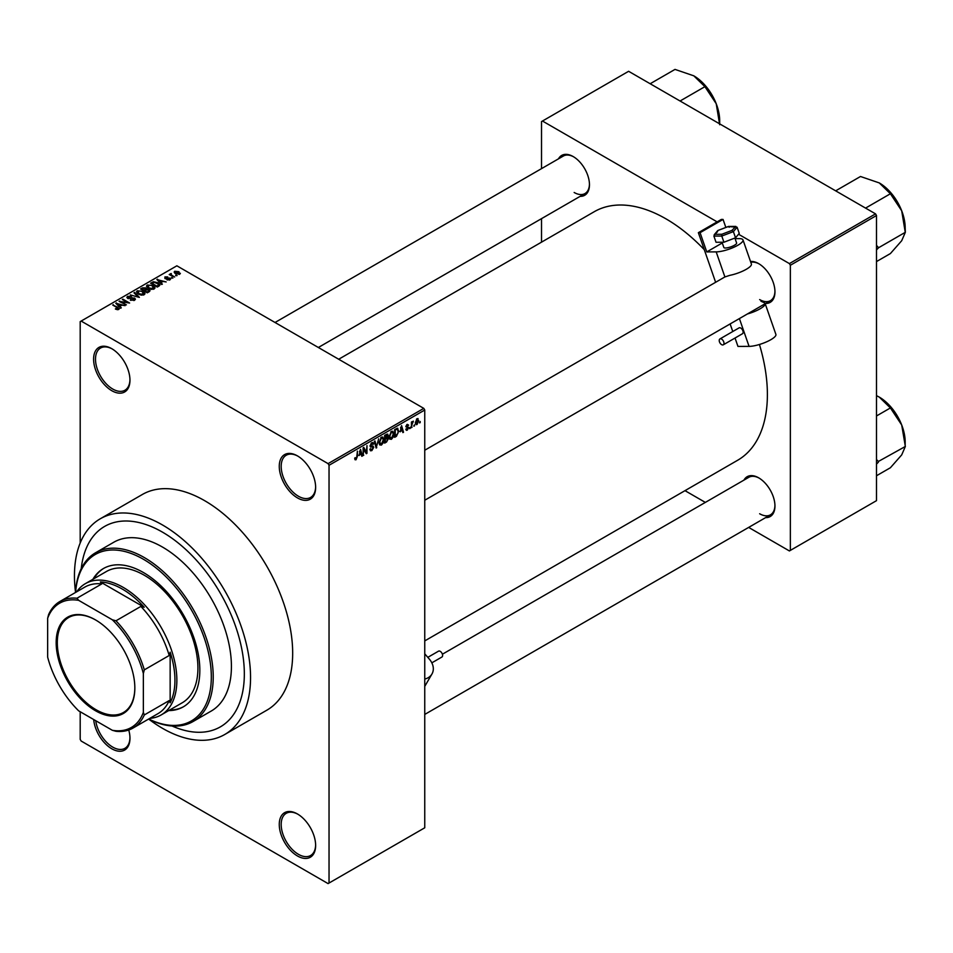 <?xml version="1.0" encoding="UTF-8"?>
<svg xmlns="http://www.w3.org/2000/svg" width="953" height="953" viewBox="0 0 953 953"><rect width="100%" height="100%" fill="white"/><g stroke="black" fill="none" stroke-linecap="round" stroke-linejoin="round"><path stroke-width="1.43" d="M297.455 497.895A25.719 14.843 60 0 1 279.265 466.398A25.719 14.843 60 0 1 297.455 455.891L297.455 455.891A25.719 14.843 60 0 1 315.634 487.388A25.719 14.843 60 0 1 297.455 497.895M297.944 456.177A24.361 14.069 -120 0 0 286.234 455.236A24.361 14.069 -120 0 0 282.493 474.761A24.361 14.069 -120 0 0 298.408 496.227A24.361 14.069 -120 0 0 310.595 497.442A24.361 14.069 -120 0 0 315.634 486.828M297.455 855.973A25.719 14.843 60 0 1 279.265 824.464A25.719 14.843 60 0 1 297.455 813.969L297.455 813.969A25.719 14.843 60 0 1 315.634 845.466A25.719 14.843 60 0 1 297.455 855.973M297.944 814.255A24.361 14.069 -120 0 0 286.234 813.314A24.361 14.069 -120 0 0 282.493 832.839A24.361 14.069 -120 0 0 298.408 854.305A24.361 14.069 -120 0 0 310.595 855.52A24.361 14.069 -120 0 0 315.634 844.906M128.75 730.01A25.719 14.843 60 0 1 129.965 738.265A25.719 14.843 60 0 1 111.775 748.772A25.719 14.843 60 0 1 93.692 719.539M95.741 720.718A24.361 14.069 -120 0 0 112.728 747.104A24.361 14.069 -120 0 0 124.914 748.319A24.361 14.069 -120 0 0 129.953 737.705M111.775 390.694A25.719 14.843 60 0 1 93.597 359.198A25.719 14.843 60 0 1 111.775 348.691L111.775 348.691A25.719 14.843 60 0 1 129.965 380.187A25.719 14.843 60 0 1 111.775 390.694M112.263 348.977A24.361 14.069 -120 0 0 100.553 348.036A24.361 14.069 -120 0 0 96.813 367.56A24.361 14.069 -120 0 0 112.728 389.027A24.361 14.069 -120 0 0 124.914 390.242A24.361 14.069 -120 0 0 129.953 379.628M750.511 261.479A23.015 13.282 60 0 1 758.683 263.647L758.683 263.647A23.015 13.282 60 0 1 774.956 291.832A23.015 13.282 60 0 1 765.628 303.435M759.172 263.945A21.657 12.508 -120 0 0 750.809 262.337M558.482 158.841A23.015 13.282 60 0 1 573.194 156.566L573.194 156.566A23.015 13.282 60 0 1 589.466 184.739A23.015 13.282 60 0 1 580.139 196.354M573.682 156.852A21.657 12.508 -120 0 0 563.33 156.042L275.036 322.483M743.971 480.109A23.015 13.282 60 0 1 758.683 477.834L758.683 477.834A23.015 13.282 60 0 1 774.956 506.019A23.015 13.282 60 0 1 765.628 517.622M759.172 478.12A21.657 12.508 -120 0 0 748.808 477.31L442.395 654.223M162.498 532.155A115.73 66.817 -120 0 0 104.639 526.413A115.73 66.817 -120 0 0 81.231 568.703A115.73 66.817 -120 0 1 104.639 526.413A115.73 66.817 -120 0 1 162.498 532.155A115.73 66.817 -120 0 1 238.107 634.138A115.73 66.817 -120 0 1 220.369 726.865A115.73 66.817 -120 0 0 238.107 634.138A115.73 66.817 -120 0 0 162.498 532.155M148.668 719.062A124.521 71.892 -120 0 0 162.498 728.318A124.521 71.892 -120 0 0 224.765 734.489A124.521 71.892 -120 0 0 243.849 634.698A124.521 71.892 -120 0 0 162.498 524.972A124.521 71.892 -120 0 0 100.244 518.801A124.521 71.892 -120 0 0 75.549 592.421M224.765 734.489L266.876 710.176A124.521 71.892 -120 0 0 285.971 610.385A124.521 71.892 -120 0 0 204.621 500.659A124.521 71.892 -120 0 0 142.354 494.488L100.244 518.801M424.752 640.904L737.682 460.239A143.474 82.84 -120 0 0 759.434 344.486M704.267 249.65A143.474 82.84 -120 0 0 665.944 218.833A143.474 82.84 -120 0 0 594.207 211.733L338.696 359.245M414.484 424.8L413.876 426.253L414.484 424.8M412.041 424.395L411.434 427.659L411.434 422.036L412.041 421.679L412.041 422.584L413.352 421.131L412.041 424.395L411.434 424.037M410.302 427.206L409.695 428.671L410.302 427.206M405.799 429.315L407.265 430.172L405.775 429.219L407.312 429.338L407.979 427.575L405.871 426.753L407.241 424.359L408.658 425.145L407.265 425.145L406.478 426.289L408.742 427.504L407.265 430.172L406.276 430.315M406.395 428.767L407.312 429.338M407.372 427.611L405.871 426.753L407.372 427.611M407.241 424.359L408.658 425.145L407.265 424.347M408.039 425.598L406.669 424.8M405.978 426.003L406.669 426.646M407.372 426.563L408.742 427.504L407.169 426.599M400.248 431.816L401.57 425.622L403.524 432.233L402.881 432.602L402.357 430.589L399.772 431.53M391.421 439.321L389.682 439.107L389.074 436.808L391.433 431.375L392.827 431.256L393.78 433.996L393.172 437.129L391.421 439.321L389.193 438.023M381.414 445.099L379.675 444.884L379.068 442.585L381.426 437.153L382.82 437.034L383.773 439.774L383.166 442.907L381.414 445.099L379.187 443.8M354.778 459.036L356.029 459.751L355.064 459.763L354.707 458.107L355.314 457.654L356.053 458.834L356.708 457.869L357.399 451.126L357.399 456.368L356.029 459.751L355.064 459.763M354.707 458.345L356.053 458.834M328.082 463.634L423.787 408.372L424.752 410.028L424.752 827.788L329.035 883.038L329.035 465.29L328.082 463.634L81.148 321.066L80.195 321.614L80.195 543.007M424.752 410.028L329.035 465.29M359.174 455.522L360.508 449.328L362.45 455.939L361.818 456.308L361.282 454.307L358.697 455.248M363.76 448.994L363.141 455.546L363.141 447.803L363.796 447.433L366.369 452.151L366.976 445.599L366.976 453.33L366.321 453.711L363.141 448.649M373.147 447.636L370.026 445.861L371.753 442.74L373.028 442.561L373.588 443.991L371.777 443.633L370.824 446.207L372.837 445.968L373.767 447.267L371.861 450.614L370.491 450.793L369.847 449.161L371.92 449.673L373.147 447.636L371.599 446.218M370.455 448.708L371.92 449.673M370.026 446.123L371.634 447.052L370.503 447.052M372.98 444.443L371.098 443.24M370.86 446.242L371.777 446.171M378.663 438.845L376.149 448.029L374.35 441.334L374.982 440.977L376.411 446.981L378.663 438.845M387.132 437.046L388.383 438.702L386.525 442.049L384.643 443.133L384.643 435.402L387.704 434.08L387.895 437.367M397.318 428.219L398.735 431.09L396.424 436.331L394.649 437.356L394.649 429.624L397.877 428.314M415.437 423.585L417.045 424.526L415.353 422.584L417.045 418.701L418.748 420.571L417.045 424.526L416.02 424.621M417.045 418.701L418.093 418.605M420.225 421.488L419.618 422.941L420.225 421.488M80.195 711.736L80.195 739.373L81.148 741.029L328.082 883.598L329.035 883.038M177.115 275.608L175.555 275.405L177.115 275.608M172.946 278.014L171.373 277.811L172.946 278.014M162.355 284.125L161.724 284.494L156.876 279.551L166.156 281.933L162.987 281.445L160.878 282.66L162.355 284.125M154.874 288.247L154.874 287.365L154.148 288.962L151.348 289.367L148.454 288.39L146.464 286.138L147.274 284.995L153.064 285.626L154.958 287.83M144.868 294.024L144.868 293.143L144.141 294.739L141.342 295.144L138.447 294.167L136.458 291.916L137.28 290.772L143.057 291.404L144.951 293.607M134.587 300.255L130.311 300.112L133.861 299.778L133.944 298.396L127.702 298.408L126.856 297.324L127.607 296.347L131.443 296.454L128.405 296.788L128.333 298.075L134.54 298.039L135.433 299.194L134.587 300.255M133.861 300.576L133.944 298.396M128.405 296.788L128.333 298.694M121.293 307.831L120.65 308.2L115.801 303.268L125.093 305.639L121.924 305.163L119.816 306.378L121.293 307.831M423.787 408.372L176.865 265.804L81.148 321.066M117.326 309.677L115.349 308.963L117.993 308.939L118.148 308.26L112.728 305.043L117.886 307.319L118.744 309.403L117.326 309.677M117.993 309.665L118.148 308.26M119.292 308.701L118.744 309.403M126.392 304.889L119.089 301.374L127.678 302.613L122.306 299.516L122.913 299.159L129.608 303.03L121.031 301.791L126.392 304.889M139.388 297.384L130.287 294.906L138.268 297.122L133.968 292.785L134.599 292.416L139.388 297.384M149.168 291.737L147.274 292.833L140.579 288.962L142.473 287.866L145.833 287.877L146.571 289.069L149.049 289.533L150.05 290.748L149.168 291.737M146.607 288.866L146.571 289.676M159.068 286.019L157.281 287.056L150.586 283.184L153.373 281.719L157.984 282.743L159.997 284.923L159.068 286.019M169.991 279.813L166.942 279.777L169.336 279.396L169.408 278.479L164.94 278.514L164.917 276.918L167.728 276.906L165.643 277.311L165.441 278.109L169.896 278.062L169.991 279.813L170.635 279.003M169.336 280.087L169.408 278.479M164.94 278.514L164.917 276.918L164.917 278.502M165.643 277.311L165.441 278.729M174.685 277.013L169.205 274.547L170.587 274.643L170.456 273.725L171.29 273.547L171.278 274.905L174.685 277.013M170.587 275.346L170.456 274.464M171.29 273.547L171.278 275.739M179.772 274.166L175.555 273.69L174.733 271.26L178.902 271.7L179.772 274.166L180.379 273.32M174.125 272.105L174.733 271.26L174.733 273.13M875.545 213.865L876.498 215.521L790.359 265.256L789.406 263.6L875.545 213.865L628.611 71.296L541.518 121.579L541.518 168.633M541.518 218.642L541.518 242.145M790.359 265.256L790.359 550.393L789.406 550.941L748.665 527.414M705.351 502.41L684.993 490.664M790.359 550.393L876.498 500.659L876.498 215.521M789.406 263.6L738.539 234.235M726.412 227.231L725.602 226.754M717.121 221.858L542.471 121.031M759.636 299.576A21.657 12.508 -120 0 0 770.465 300.648A21.657 12.508 -120 0 0 774.944 291.273M574.159 192.482A21.657 12.508 -120 0 0 584.987 193.554A21.657 12.508 -120 0 0 589.454 184.179M759.636 513.75A21.657 12.508 -120 0 0 770.465 514.823A21.657 12.508 -120 0 0 774.944 505.447M172.04 725.995A115.73 66.817 -120 0 0 220.369 726.865L220.369 726.865A115.73 66.817 -120 0 1 172.04 725.995M115.861 309.237L115.861 308.558M113.347 305.389L113.347 304.686M116.445 303.924L116.445 302.899M119.816 307.354L119.816 306.378M117.85 304.352L119.232 305.806L120.936 304.829L116.862 303.459L117.85 305.353M119.232 306.759L119.232 305.806M116.862 304.352L116.862 303.459M120.936 305.734L120.936 304.829M119.733 301.744L119.733 300.993M122.913 299.861L122.913 299.159M121.031 302.494L121.031 301.791M130.835 300.374L130.835 299.718M127.607 298.349L127.607 296.347M132.026 298.289L132.026 297.658M134.54 300.278L134.54 298.039M134.599 293.429L134.599 292.416M137.28 293.345L137.28 290.772M143.057 292.154L143.057 291.404M143.355 295.061L142.438 291.749L140.663 291.022L138.066 291.225L137.446 293.488M138.066 291.225L139.067 293.822L143.355 294.286L143.951 293.429L143.951 294.834M139.067 294.489L139.067 293.822M142.473 288.771L142.473 287.866M145.809 288.854L145.833 287.877M149.037 290.582L149.049 289.533M141.973 289.069L143.974 290.224L145.69 289.152L145.332 288.294L143.033 288.449L141.973 289.772M143.974 290.927L143.974 290.224M145.69 290.129L145.332 288.294M144.749 290.677L147.107 292.023L148.942 290.868L148.442 289.891L145.952 289.974L144.749 291.38M147.107 292.726L147.107 292.023M148.942 291.868L148.442 289.891M148.394 292.19L148.394 291.284M147.274 287.568L147.274 284.995M153.064 286.376L153.064 285.626M153.362 289.283L152.444 285.971L150.669 285.245L148.072 285.447L147.453 287.711M148.072 285.447L149.073 288.044L153.362 288.509L153.957 287.651L153.957 289.069M149.073 288.711L149.073 288.044M153.373 282.493L153.373 281.719M157.984 283.482L157.984 282.743M151.98 283.291L157.102 286.257L158.758 284.173L154.052 282.243L151.98 283.994M157.102 286.96L157.102 286.257M159.008 286.055L158.758 284.173M158.198 286.519L158.198 285.614M157.519 280.206L157.519 279.181M160.878 283.637L160.878 282.66M158.925 280.647L160.307 282.1L161.998 281.111L157.936 279.741L158.925 281.647M160.307 283.053L160.307 282.1M157.936 280.635L157.936 279.741M161.998 282.017L161.998 281.111M167.466 279.979L167.466 279.372M166.048 278.848L166.048 278.228M169.896 279.872L169.896 278.062M171.981 278.169L171.981 277.466M169.813 274.893L169.813 274.19M172.159 276.251L172.159 275.548M176.162 275.751L176.162 275.048M178.902 272.451L178.902 271.7M179.093 274.428L178.33 272.082L175.412 271.665L175.066 273.392M175.412 271.665L176.162 273.344L179.426 273.261L179.426 274.333M176.162 274.011L176.162 273.344M361.58 455.439L362.45 455.939M360.508 453.854L361.282 454.307M359.948 451.925L359.388 454.498L361.08 453.521L360.234 450.292L359.46 451.639M363.141 454.843L363.76 455.189M365.059 451.4L366.369 452.151M365.726 452.604L366.976 453.33M369.859 449.459L371.861 450.614M371.587 442.835L373.588 443.991M371.837 446.159L373.767 447.267M375.935 447.219L376.745 447.684M375.768 446.6L376.411 446.981M383.118 439.404L383.773 439.774M382.903 438.499L381.426 438.058L379.675 442.24L381.414 444.193L383.154 440.107L382.903 438.499L380.759 437.665M379.139 443.562L381.414 444.193M386.525 434.306L388.205 435.283M386.43 437.582L388.383 438.702M385.25 435.95L385.25 438.261L387.597 435.759L384.643 435.604M384.643 437.915L385.25 438.261M387.597 435.759L385.524 434.89M385.25 439.166L385.25 441.882L387.168 440.667L387.776 439.059L384.643 438.809M384.643 441.525L385.25 441.882M385.667 438.023L387.776 439.059M393.124 433.627L393.78 433.996M392.91 432.722L391.433 432.281L389.682 436.462L391.421 438.416L393.16 434.33L392.91 432.722L390.766 431.888M389.146 437.784L391.421 438.416M395.65 435.878L396.424 436.331M398.092 430.72L398.735 431.09M395.257 430.172L395.257 436.105L397.877 433.46L398.128 431.423L397.198 429.207L394.649 429.827M394.649 435.747L395.257 436.105M395.543 429.1L396.329 429.553M396.281 428.671L397.496 429.279L396.365 428.624M402.654 431.733L403.524 432.233M401.57 430.148L402.357 430.589M401.022 428.207L400.451 430.792L402.142 429.815L401.296 426.587L400.522 427.921M405.895 426.372L407.979 427.575M409.695 427.968L410.302 428.314M411.434 426.956L412.041 427.313M411.434 422.227L412.041 422.584M412.399 421.583L413.173 422.036M411.434 422.763L412.161 423.18M413.876 425.55L414.484 425.908M418.081 420.19L418.748 420.571M416.735 418.915L417.676 419.463L415.961 422.239L417.069 423.704L418.141 420.976L416.461 419.177M415.377 423.156L417.069 423.704M419.618 422.239L420.225 422.584M168.693 710.593A79.861 46.101 -120 0 0 183.286 706.852A79.861 46.101 -120 0 0 195.532 642.858A79.861 46.101 -120 0 0 143.355 572.491A79.861 46.101 -120 0 0 103.436 568.536A79.861 46.101 -120 0 0 92.894 579.305M169.646 710.045A79.861 46.101 -120 0 0 183.762 706.578M148.704 719.003A96.098 55.488 -120 0 0 211.268 673.807A96.098 55.488 -120 0 0 143.355 559.232A96.098 55.488 -120 0 0 75.621 592.409M75.537 592.456A97.456 56.263 60 0 1 95.586 552.74A97.456 56.263 60 0 1 144.32 557.565A97.456 56.263 60 0 1 207.98 643.454A97.456 56.263 60 0 1 193.042 721.54A97.456 56.263 60 0 1 148.632 719.05M193.042 721.54L211.232 711.045A97.456 56.263 -120 0 0 226.171 632.947A97.456 56.263 -120 0 0 162.498 547.07A97.456 56.263 -120 0 0 113.776 542.245L95.586 552.74M76.681 591.801A75.799 43.767 60 0 1 85.365 583.653L106.414 571.502A75.799 43.767 60 0 1 144.32 575.255A75.799 43.767 60 0 1 193.84 642.048A75.799 43.767 60 0 1 182.214 702.79L161.164 714.941A75.799 43.767 60 0 1 149.764 718.395M103.913 568.262A79.861 46.101 -120 0 0 93.847 578.757M865.562 208.099L890.4 193.757L901.705 210.816A36.619 21.145 -120 0 1 905.171 227.767L905.35 232.294L901.705 240.716L890.4 253.558L876.498 261.575M876.498 249.912L878.547 247.756L905.35 232.294M878.547 247.756L876.498 245.326M835.662 190.838L860.499 176.496L879.274 182.916A36.619 21.145 -120 0 1 901.705 210.816L905.171 231.829M879.274 182.916L890.4 193.757M878.368 248.018A42.039 24.266 -120 0 0 878.368 247.303M56.167 642.608A55.631 32.116 60 0 1 95.503 619.903A55.631 32.116 60 0 1 134.838 688.03A55.631 32.116 60 0 1 95.503 710.747A55.631 32.116 60 0 1 56.167 642.608M95.788 620.069A54.821 31.652 -120 0 0 68.676 617.52A54.821 31.652 -120 0 0 57.311 642.608A54.821 31.652 -120 0 0 81.243 697.775A54.821 31.652 -120 0 0 123.485 712.463A54.821 31.652 -120 0 0 134.838 687.697M85.365 583.653A75.799 43.767 60 0 1 143.772 603.964A75.799 43.767 60 0 1 176.865 680.239A75.799 43.767 60 0 1 161.164 714.941M143.355 712.379L144.32 714.941A73.095 42.194 60 0 1 133.003 728.068L157.888 713.702A73.095 42.194 -120 0 0 169.205 700.574L170.158 702.802A74.441 42.98 -120 0 0 174.947 680.239A74.441 42.98 -120 0 0 170.158 652.162L169.205 655.497A73.095 42.194 -120 0 0 140.865 606.418L144.237 607.252L100.375 581.938L101.828 583.879A73.095 42.194 -120 0 0 84.805 587.108L59.92 601.474A73.095 42.194 60 0 1 76.943 598.246L78.682 600.354A71.737 41.42 -120 0 0 47.65 618.271L47.65 657.117A71.737 41.42 -120 0 0 78.682 710.867L112.335 730.296A71.737 41.42 -120 0 0 143.355 712.379L143.355 673.521A71.737 41.42 -120 0 0 112.335 619.784L78.682 600.354M144.237 607.252A74.441 42.98 -120 0 0 100.375 581.938M170.158 702.802L170.158 652.162M47.65 618.271L48.603 614.602A73.095 42.194 60 0 1 59.92 601.474M133.003 728.068A73.095 42.194 60 0 1 115.98 731.296L112.335 730.296M169.205 655.497L144.32 669.864L143.355 673.521M169.205 700.574L144.32 714.941M101.828 583.879L76.943 598.246M112.335 619.784L115.98 620.784A73.095 42.194 60 0 1 144.32 669.864M140.865 606.418L115.98 620.784M876.498 464.099L878.368 462.193A42.039 24.266 -120 0 0 878.368 461.836A42.039 24.266 -120 0 0 878.368 461.478L876.498 459.513M876.498 475.761L890.4 467.744L901.705 454.891L905.35 446.469L878.368 461.478M876.498 415.961L890.4 407.944L901.705 424.99L905.35 446.469M876.498 395.65L879.274 397.103L890.4 407.944M905.171 446.016L905.171 441.954A36.619 21.145 -120 0 0 901.705 424.99A36.619 21.145 -120 0 0 879.274 397.103M680.073 101.006L704.91 86.663L716.215 103.722A36.619 21.145 -120 0 1 719.682 120.674L719.682 123.878M650.172 83.745L675.01 69.402L693.796 75.823A36.619 21.145 -120 0 1 716.215 103.722L719.682 124.736M693.796 75.823L704.91 86.663M427.802 657.356L438.523 651.161A3.383 1.954 60 0 1 441.287 652.245A3.383 1.954 60 0 1 441.906 657.022L431.84 662.835M424.752 679.048A16.237 12.592 30.2 0 0 431.959 673.997A16.237 12.592 30.2 0 0 429.398 659.202L424.752 653.806M722.017 242.241L723.839 247.458A6.766 1.739 -19.2 0 0 725.436 248.006A6.766 1.739 -19.2 0 0 732.774 246.088A6.766 1.739 -19.2 0 0 736.621 243.015L734.882 238.047M722.684 344.962A3.383 1.954 -120 0 0 723.303 344.807A3.383 1.954 -120 0 0 723.541 341.377A3.383 1.954 -120 0 0 720.528 338.78A3.383 1.954 -120 0 0 719.908 338.946A3.383 1.954 -120 0 0 719.67 342.365A3.383 1.954 -120 0 0 722.684 344.962M723.303 344.807L742.435 333.753A3.383 1.954 -120 0 0 742.685 330.322A3.383 1.954 -120 0 0 739.671 327.725A3.383 1.954 -120 0 0 739.051 327.892L719.908 338.946M735.097 238.631L739.147 238.619A16.237 4.157 160.8 0 1 742.995 239.906A16.237 4.157 160.8 0 1 733.786 247.303A16.237 4.157 160.8 0 1 716.179 251.878L706.769 251.914L722.267 242.967M424.752 450.233L724.888 276.942A21.657 12.508 60 0 1 724.899 276.942L729.879 275.334A16.237 4.157 160.8 0 0 751.381 263.981L742.995 239.906M715.632 282.291L698.37 232.687L700.074 232.687L706.769 251.914M747.378 313.978A16.237 4.157 160.8 0 0 765.188 303.685L775.897 334.408A16.237 4.157 160.8 0 1 766.688 341.793A16.237 4.157 160.8 0 1 749.07 346.38L737.956 346.416L735.037 338.029M732.774 331.513L730.129 323.937M700.074 232.687L723.053 219.428L721.338 219.428L698.37 232.687M723.053 219.428L725.841 227.445M760.947 301.231L764.52 302.816M721.814 234.271L721.79 236.058L713.892 236.082L714.905 234.295L721.814 234.271L731.975 230.388L733.393 231.615L735.537 237.797L739.254 233.39L737.098 227.207L733.393 231.615L721.79 236.058L723.935 242.229L735.537 237.797M713.892 236.082L716.037 242.265L723.935 242.229M717.68 230.65L714.178 234.807L717.597 231.674M728.437 226.457L717.907 230.483L728.306 226.552L729.2 227.243M731.975 230.388L735.847 226.409L728.533 226.433M728.306 226.552L737.098 227.207M117.886 308.045L117.886 307.319M130.621 298.694L130.621 298.063M145.118 290.462L145.118 289.557M152.289 283.101L152.289 282.207M167.013 278.752L167.013 277.978M356.791 456.022L357.399 456.368M375.47 445.492L376.173 445.897M385.739 441.596L386.525 442.049M724.899 276.942L716.179 251.878M749.07 346.38L739.397 318.576M118.267 308.546L118.267 309.606M134.456 299.051L134.456 300.338M127.857 297.455L127.857 298.492M169.729 278.919L169.729 279.956M165.214 277.788L165.214 278.645M171.087 274.559L171.087 275.631M370.896 449.792L369.847 449.185M372.611 443.49L371.539 442.871M382.475 437.975L381.236 437.272M387.323 435.021L386.31 434.437M387.454 438.225L386.382 437.606M392.481 432.197L391.242 431.495M406.681 429.434L406.014 429.041M407.813 425.062L406.943 424.561M424.752 500.242L770.465 300.648M770.465 514.823L424.752 714.428M584.987 193.554L318.35 347.488M431.959 673.997L424.752 686.374"/></g></svg>
